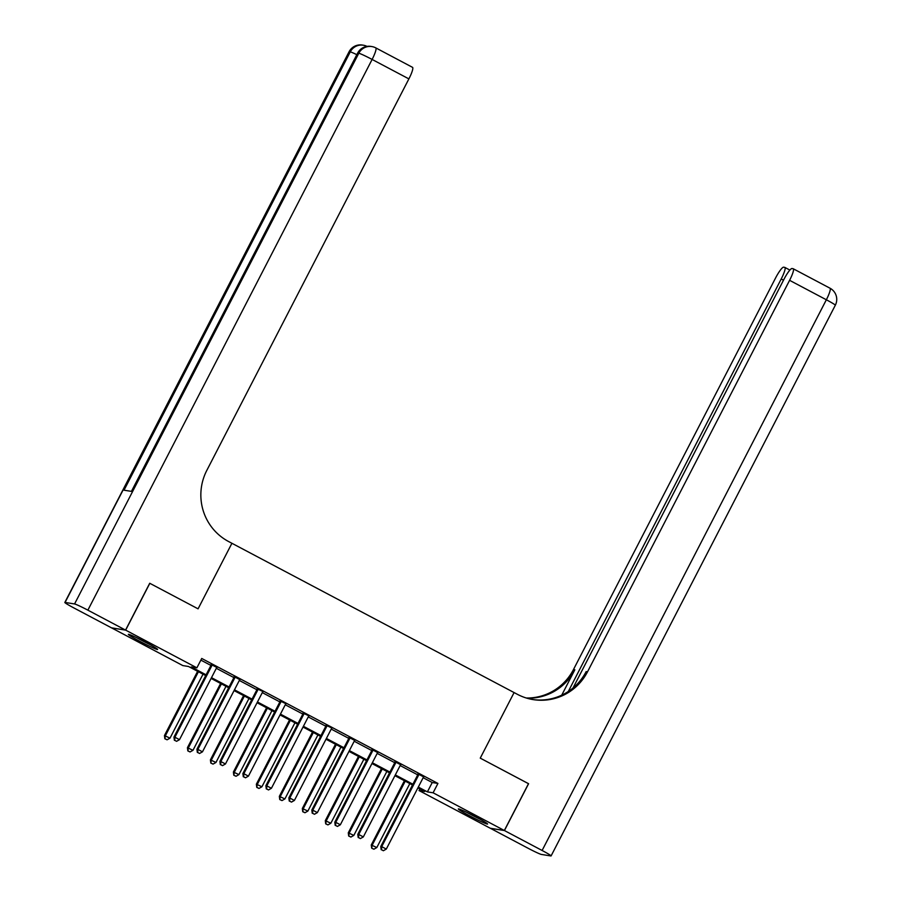 <?xml version="1.0" encoding="UTF-8"?>
<svg xmlns="http://www.w3.org/2000/svg" width="901" height="901" viewBox="0 0 901 901"><rect width="100%" height="100%" fill="white"/><g stroke="black" fill="none" stroke-linecap="round" stroke-linejoin="round"><path stroke-width="1.35" d="M145.939 642.379A16.466 0.957 27.3 0 1 157.619 649.452A16.466 0.957 27.3 0 1 140.015 641.422A16.466 0.957 27.3 0 1 128.347 634.349A16.466 0.957 27.3 0 1 145.939 642.379M475.908 816.959A16.466 0.957 27.3 0 1 487.587 824.032A16.466 0.957 27.3 0 1 469.984 816.002A16.466 0.957 27.3 0 1 458.316 808.929A16.466 0.957 27.3 0 1 475.908 816.959M528.493 783.69L480.256 758.135L528.504 783.667L504.335 830.497L490.279 828.244L419.044 790.56L424.743 791.472L417.906 787.846M419.9 788.904L419.044 790.56M205.698 675.581L188.523 666.492L182.824 665.58L111.589 627.884L125.656 630.137L196.88 667.832L191.181 666.92L206.092 674.804M423.143 777.709L432.232 782.53L437.931 783.442L201.723 658.462L196.88 667.832M200.867 660.118L210.924 665.434M216.33 668.294L233.911 677.597M239.317 680.458L256.886 689.749M262.292 692.61L279.862 701.913M285.268 704.773L302.837 714.065M308.243 716.926L325.824 726.229M331.23 729.089L348.8 738.381M354.206 741.241L371.775 750.544M377.181 753.405L394.762 762.697M400.157 765.557L417.737 774.86M423.695 776.921L417.951 773.88M400.72 764.769L394.976 761.728M377.744 752.605L371.989 749.564M354.769 740.453L349.014 737.412M332.041 728.076L326.038 725.249M309.054 715.923L303.063 713.096M286.079 703.76L280.076 700.933M263.103 691.608L257.1 688.781M239.869 679.669L234.125 676.617M216.893 667.506L211.149 664.465M412.399 67.293A12.67 2.185 117.9 0 1 412.523 67.338A12.67 2.185 117.9 0 1 408.885 78.894L372.113 59.443L87.87 610.157L125.554 630.092L149.724 583.262L198.074 608.839L231.917 543.28L517.399 694.322A52.787 51.898 99.1 0 0 533.234 699.615A52.787 51.898 99.1 0 0 587.52 671.808L789.591 280.324A12.67 2.185 -62.1 0 0 793.229 268.757A12.67 2.185 -62.1 0 0 793.105 268.712L791.99 268.532A12.67 2.185 -62.1 0 0 783.904 279.411L573.025 687.981M149.825 583.307L125.656 630.137M437.931 783.442L433.099 792.801L504.335 830.497M480.256 758.135L514.088 692.576L480.256 758.135M418.312 787.08L427.401 791.889L433.099 792.801M211.498 677.665L229.079 686.967M234.474 689.817L252.055 699.12M257.461 701.98L275.03 711.272M280.436 714.133L298.006 723.435M303.412 726.296L320.993 735.588M326.387 738.448L343.968 747.751M349.374 750.612L366.944 759.903M372.35 762.764L389.919 772.067M395.325 774.928L412.906 784.219M412.5 784.996L394.931 775.693M389.525 772.833L371.955 763.541M366.549 760.681L348.969 751.378M343.574 748.517L325.993 739.225M320.587 736.365L303.018 727.062M297.612 724.201L280.042 714.91M274.636 712.049L257.055 702.746M251.661 699.886L234.08 690.594M228.674 687.733L211.104 678.43M432.232 782.53L427.401 791.889M418.638 775.085L417.692 774.939L380.763 846.49L381.709 846.647L418.638 775.085A2.106 2.072 99.1 0 0 418.875 774.319L418.897 774.038M381.551 849.767L383.387 850.735L381.551 849.767L381.709 846.647L386.304 849.08L423.245 777.518A2.106 2.072 99.1 0 1 423.729 776.887L423.954 776.707M417.692 774.939A2.106 2.072 99.1 0 0 417.918 774.173L417.985 773.554M380.763 846.49L381.168 849.699M383.387 850.735L386.304 849.08M404.425 780.716L371.268 844.969L376.809 847.559L409.831 783.577M405.236 781.144L372.214 845.127L371.674 848.179L373.892 849.215L372.045 848.246M376.809 847.559L373.892 849.215M371.674 848.179L371.268 844.969M395.663 762.933L394.717 762.775L357.787 834.337L358.733 834.484L395.663 762.933A2.106 2.072 99.1 0 0 395.888 762.167L395.922 761.874M358.575 837.603L360.411 838.583L358.575 837.603L358.733 834.484L363.328 836.916L400.258 765.366A2.106 2.072 99.1 0 1 400.754 764.735L400.968 764.544M394.717 762.775A2.106 2.072 99.1 0 0 394.942 762.009L395.01 761.39M357.787 834.337L358.193 837.547M360.411 838.583L363.328 836.916M372.687 750.781L371.741 750.623L334.8 822.174L335.758 822.331L372.687 750.781A2.106 2.072 99.1 0 0 372.913 750.004L372.946 749.722M335.589 825.451L337.436 826.42L335.589 825.451L335.758 822.331L340.353 824.764L377.282 753.202A2.106 2.072 99.1 0 1 377.778 752.583L377.992 752.391M371.741 750.623A2.106 2.072 99.1 0 0 371.967 749.857L372.023 749.238M334.8 822.174L335.217 825.384M337.436 826.42L340.353 824.764M349.712 738.617L348.755 738.471L311.825 810.022L312.782 810.168L349.712 738.617A2.106 2.072 99.1 0 0 349.937 737.851L349.971 737.559M312.613 813.288L314.449 814.267L312.613 813.288L312.782 810.168L317.377 812.601L354.307 741.05A2.106 2.072 99.1 0 1 354.803 740.419L355.017 740.228M348.755 738.471A2.106 2.072 99.1 0 0 348.991 737.694L349.047 737.074M311.825 810.022L312.23 813.231M314.449 814.267L317.377 812.601M381.45 768.564L348.282 832.817L353.834 835.396L386.856 771.425M382.261 768.992L349.239 832.963L348.687 836.027L350.906 837.063L349.07 836.083M353.834 835.396L350.906 837.063M348.687 836.027L348.282 832.817M358.474 756.401L325.306 820.653L330.847 823.244L363.869 759.261M359.274 756.829L326.252 820.811L325.712 823.863L327.93 824.899L326.094 823.931M330.847 823.244L327.93 824.899M325.712 823.863L325.306 820.653M335.487 744.249L302.331 808.501L307.872 811.08L340.893 747.109M336.298 744.677L303.277 808.648L302.736 811.711L304.955 812.747L303.119 811.767M307.872 811.08L304.955 812.747M302.736 811.711L302.331 808.501M326.725 726.465L325.779 726.307L288.849 797.858L289.795 798.016L326.725 726.465A2.106 2.072 99.1 0 0 326.962 725.688L326.984 725.406M289.638 801.135L291.474 802.104L289.638 801.135L289.795 798.016L294.39 800.448L331.331 728.898A2.106 2.072 99.1 0 1 331.816 728.267M325.779 726.307A2.106 2.072 99.1 0 0 326.004 725.542L326.072 724.922M288.849 797.858L289.255 801.079M291.474 802.104L294.39 800.448M312.512 732.085L279.344 796.349L284.896 798.928L317.918 734.946M313.323 732.513L280.301 796.495L279.76 799.559L281.979 800.584L280.132 799.615M284.896 798.928L281.979 800.584M279.76 799.559L279.344 796.349M477.643 817.883A14.247 0.822 27.3 0 1 469.083 813.468M466.639 812.274A16.364 0.946 -152.7 0 0 480.042 819.189M147.674 643.303A14.247 0.822 27.3 0 1 139.114 638.888M136.67 637.694A16.364 0.946 -152.7 0 0 148.327 643.764A16.364 0.946 -152.7 0 0 150.073 644.609M504.425 830.542L490.369 828.289L528.054 848.235A12.67 0.732 -152.7 0 0 541.366 854.43L550.86 855.95A12.67 0.732 -152.7 0 0 551.085 855.927A12.67 0.732 -152.7 0 0 542.109 850.476L504.425 830.542L528.594 783.712M568.294 691.506L781.212 278.983A12.67 2.185 -62.1 0 0 784.85 267.417A12.67 2.185 -62.1 0 0 784.726 267.372L783.611 267.192A12.67 2.185 -62.1 0 0 775.524 278.071L573.464 669.556A52.787 51.898 99.1 0 1 526.274 698.005M526.95 698.207A52.787 51.898 99.1 0 0 574.838 669.781L561.728 695.178M532.547 699.503A52.787 51.898 99.1 0 0 586.157 671.594L587.52 671.808M149.724 583.262L198.074 608.839L231.917 543.28L228.606 541.535A52.787 51.898 -80.9 0 1 206.813 470.39L408.885 78.894M87.87 610.157A12.67 0.732 -152.7 0 0 74.569 603.952L65.063 602.431A12.67 0.732 -152.7 0 0 64.838 602.454A12.67 0.732 -152.7 0 0 73.814 607.905L111.499 627.839L125.554 630.092M64.838 602.454L349.081 51.751A12.67 0.732 27.3 0 1 349.306 51.729L350.252 51.875L124.023 490.2L131.625 491.405L357.855 53.091L358.801 53.249A12.67 0.732 27.3 0 1 372.113 59.443A12.67 2.185 -62.1 0 0 375.762 47.877A12.67 12.67 0 0 0 371.843 46.57L370.885 46.413A12.67 12.456 99.1 0 0 357.855 53.091A12.67 0.732 27.3 0 0 357.629 53.114L131.422 491.383M303.75 714.302L302.804 714.155L265.874 785.706L266.82 785.863L303.75 714.302A2.106 2.072 99.1 0 0 303.975 713.536L304.009 713.243M266.651 788.972L268.498 789.952L266.651 788.972L266.82 785.863L271.415 788.285L308.345 716.734A2.106 2.072 99.1 0 1 308.84 716.104M302.804 714.155A2.106 2.072 99.1 0 0 303.029 713.378L303.096 712.759M265.874 785.706L266.279 788.916M268.498 789.952L271.415 788.285M289.536 719.933L256.368 784.185L261.921 786.764L294.942 722.793M290.347 720.361L257.326 784.343L256.774 787.395L258.992 788.431L257.157 787.463M261.921 786.764L258.992 788.431M256.774 787.395L256.368 784.185M280.774 702.149L279.828 701.992L242.887 773.554L243.844 773.7L280.774 702.149A2.106 2.072 99.1 0 0 280.999 701.372L281.033 701.091M243.675 776.82L245.511 777.788L243.675 776.82L243.844 773.7L248.439 776.133L285.369 704.582A2.106 2.072 99.1 0 1 285.865 703.951M279.828 701.992A2.106 2.072 99.1 0 0 280.053 701.226L280.11 700.606M242.887 773.554L243.293 776.763M245.511 777.788L248.439 776.133M266.561 707.769L233.393 772.033L238.934 774.612L271.956 710.63M267.36 708.197L234.339 772.18L233.798 775.243L236.017 776.268L234.181 775.299M238.934 774.612L236.017 776.268M233.798 775.243L233.393 772.033M257.799 689.986L256.841 689.839L219.912 761.39L220.858 761.548L257.799 689.986A2.106 2.072 99.1 0 0 258.024 689.22L258.046 688.927M220.7 764.667L222.536 765.636L220.7 764.667L220.858 761.548L225.464 763.969L262.394 692.418A2.106 2.072 99.1 0 1 262.889 691.788M256.841 689.839A2.106 2.072 99.1 0 0 257.078 689.062L257.134 688.443M219.912 761.39L220.317 764.6M222.536 765.636L225.464 763.969M243.574 695.617L210.417 759.87L215.958 762.46L248.98 698.478M244.385 696.045L211.363 760.027L210.823 763.079L213.041 764.116L211.206 763.147M215.958 762.46L213.041 764.116M210.823 763.079L210.417 759.87M234.812 677.834L233.866 677.676L196.936 749.238L197.882 749.384L234.812 677.834A2.106 2.072 99.1 0 0 235.048 677.056L235.071 676.775M197.724 752.504L199.56 753.473L197.724 752.504L197.882 749.384L202.477 751.817L239.407 680.266A2.106 2.072 99.1 0 1 239.903 679.636L240.116 679.444M233.866 677.676A2.106 2.072 99.1 0 0 234.091 676.91L234.159 676.291M196.936 749.238L197.342 752.448M199.56 753.473L202.477 751.817M220.599 683.465L187.431 747.717L192.983 750.296L226.005 686.314M221.409 683.882L188.388 747.864L187.847 750.927L190.066 751.963L188.219 750.983M192.983 750.296L190.066 751.963M187.847 750.927L187.431 747.717M211.836 665.67L210.89 665.524L173.961 737.074L174.907 737.232L211.836 665.67A2.106 2.072 99.1 0 0 212.062 664.904L212.095 664.623M174.738 740.352L176.585 741.32L174.738 740.352L174.907 737.232L179.502 739.665L216.431 668.103A2.106 2.072 99.1 0 1 216.927 667.472L217.141 667.292M210.89 665.524A2.106 2.072 99.1 0 0 211.116 664.758L211.183 664.127M173.961 737.074L174.366 740.284M176.585 741.32L179.502 739.665M197.623 671.301L164.455 735.554L170.007 738.144L203.029 674.162M198.434 671.729L165.412 735.712L164.86 738.764L167.079 739.8L165.243 738.831M170.007 738.144L167.079 739.8M164.86 738.764L164.455 735.554M418.875 774.319L417.918 774.173M395.888 762.167L394.942 762.009M372.913 750.004L371.967 749.857M349.937 737.851L348.991 737.694M326.962 725.688L326.004 725.542M574.838 669.781L573.464 669.556M542.109 850.476L826.352 299.774L789.591 280.324M783.51 280.188L781.212 278.983M826.352 299.774A12.67 0.732 27.3 0 1 835.328 305.214A12.67 12.67 0 0 0 830.001 288.207A12.67 2.185 117.9 0 1 826.352 299.774M829.877 288.162A12.67 2.185 117.9 0 1 830.001 288.207L793.229 268.757M74.569 603.952L358.801 53.249A12.67 12.456 -80.9 0 1 371.843 46.57M356.83 54.668A12.67 0.732 27.3 0 0 350.252 51.875A12.67 12.456 -80.9 0 1 363.283 45.196L362.337 45.05A12.67 12.456 99.1 0 0 349.306 51.729L65.063 602.431M303.975 713.536L303.029 713.378M280.999 701.372L280.053 701.226M258.024 689.22L257.078 689.062M235.048 677.056L234.091 676.91M212.062 664.904L211.116 664.758M789.873 270.075L784.85 267.417M551.085 855.927L835.328 305.214M366.989 46.401A12.67 12.67 0 0 0 363.283 45.196M362.337 45.05A12.67 12.67 0 0 0 349.081 51.751M412.523 67.338L375.762 47.877M370.885 46.413A12.67 12.67 0 0 0 357.629 53.114"/></g></svg>
